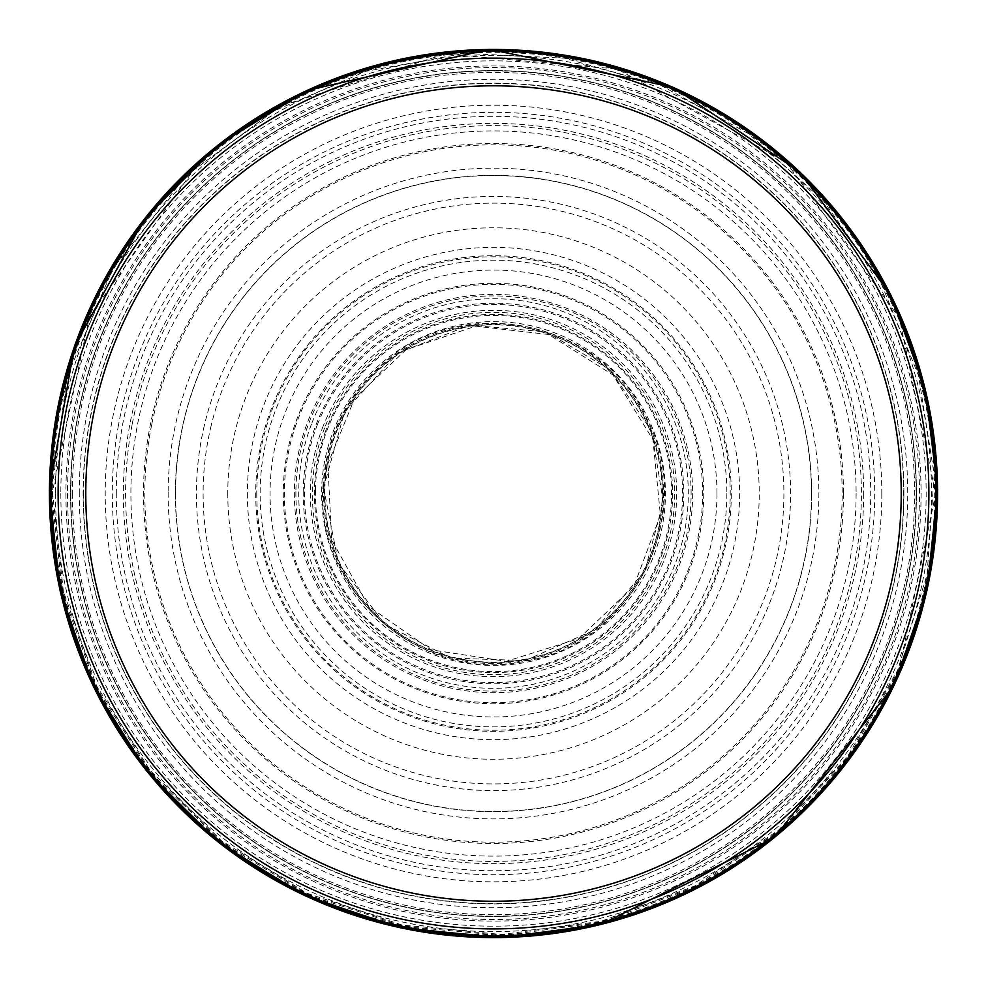 <?xml version="1.0" encoding="UTF-8"?>
<svg xmlns="http://www.w3.org/2000/svg" width="987" height="987" viewBox="0 0 987 987"><rect width="100%" height="100%" fill="white"/><g stroke="black" fill="none" stroke-linecap="round" stroke-linejoin="round"><path stroke-width="0.74" stroke-dasharray="4.93 3.7" d="M916.429 493.525A422.929 422.929 0 0 1 282.035 859.788A422.929 422.929 0 0 1 282.035 127.261A422.929 422.929 0 0 1 916.429 493.525A422.929 422.929 0 0 1 282.035 859.788A422.929 422.929 0 0 1 282.035 127.261A422.929 422.929 0 0 1 916.429 493.525M935.787 493.525A442.275 442.275 0 0 1 272.363 876.542A442.275 442.275 0 0 1 272.363 110.495A442.275 442.275 0 0 1 935.787 493.525M928.878 493.525A435.366 435.366 0 0 1 275.817 870.559A435.366 435.366 0 0 1 275.817 116.478A435.366 435.366 0 0 1 928.878 493.525M903.882 493.525A410.382 410.382 0 0 1 288.315 848.919A410.382 410.382 0 0 1 288.315 138.131A410.382 410.382 0 0 1 903.882 493.525M881.81 493.525A388.31 388.31 0 0 1 299.357 829.808A388.31 388.31 0 0 1 299.357 157.241A388.31 388.31 0 0 1 881.81 493.525M863.662 493.525A370.162 370.162 0 0 1 308.425 814.09A370.162 370.162 0 0 1 308.425 172.959A370.162 370.162 0 0 1 863.662 493.525M856.099 493.525A362.599 362.599 0 0 1 312.2 807.539A362.599 362.599 0 0 1 312.2 179.498A362.599 362.599 0 0 1 856.099 493.525M843.49 493.525A349.99 349.99 0 0 1 318.505 796.62A349.99 349.99 0 0 1 318.505 190.417A349.99 349.99 0 0 1 843.49 493.525M811.462 493.525A317.962 317.962 0 0 1 334.519 768.885A317.962 317.962 0 0 1 334.519 218.164A317.962 317.962 0 0 1 811.462 493.525M726.851 493.525A233.351 233.351 0 0 1 376.824 695.613A233.351 233.351 0 0 1 376.824 291.436A233.351 233.351 0 0 1 726.851 493.525M716.957 493.525A223.457 223.457 0 0 1 381.772 687.038A223.457 223.457 0 0 1 381.772 300.011A223.457 223.457 0 0 1 716.957 493.525M703.731 493.525A210.219 210.219 0 0 1 388.397 675.577A210.219 210.219 0 0 1 388.397 311.46A210.219 210.219 0 0 1 703.731 493.525M692.664 493.525A199.164 199.164 0 0 1 393.924 666.003A199.164 199.164 0 0 1 393.924 321.046A199.164 199.164 0 0 1 692.664 493.525M70.867 493.525A422.633 422.633 0 0 0 704.175 859.899A422.633 422.633 0 0 0 706.112 128.261A422.633 422.633 0 0 0 70.879 491.292A422.633 422.633 0 0 0 70.867 493.525M79.281 491.921A414.219 414.219 0 0 0 79.281 493.525A414.219 414.219 0 0 0 680.783 862.983A414.219 414.219 0 0 0 738.375 159.425A414.219 414.219 0 0 0 79.281 491.921M60.836 493.525A432.664 432.664 0 0 0 708.567 868.942A432.664 432.664 0 0 0 712.355 120.291A432.664 432.664 0 0 0 60.836 493.525M51.386 493.525A442.127 442.127 0 0 0 712.454 877.628A442.127 442.127 0 0 0 718.77 113.098A442.127 442.127 0 0 0 51.386 493.525M52.311 493.525A441.189 441.189 0 0 0 709.468 878.245A441.189 441.189 0 0 0 723.261 116.885A441.189 441.189 0 0 0 52.311 493.525M49.992 493.525A443.521 443.521 0 0 0 711.146 879.96A443.521 443.521 0 0 0 723.409 114.245A443.521 443.521 0 0 0 49.992 493.525M55.457 493.525A438.055 438.055 0 0 0 712.108 873.125A438.055 438.055 0 0 0 713.354 114.64A438.055 438.055 0 0 0 55.457 492.081A438.055 438.055 0 0 0 55.457 493.525M65.919 493.525A427.593 427.593 0 0 0 707.297 863.822A427.593 427.593 0 0 0 707.297 123.227A427.593 427.593 0 0 0 65.919 493.525M67.511 493.512A426.002 426.002 0 0 0 706.495 862.453A426.002 426.002 0 0 0 706.507 124.609A426.002 426.002 0 0 0 67.511 493.512M72.372 493.438A421.128 421.128 0 0 0 704.039 858.246A421.128 421.128 0 0 0 704.113 128.841A421.128 421.128 0 0 0 72.372 493.438M83.352 493.34A410.16 410.16 0 0 0 698.525 848.758A410.16 410.16 0 0 0 698.685 138.377A410.16 410.16 0 0 0 83.352 493.34M116.293 493.031A377.207 377.207 0 0 0 681.968 820.283A377.207 377.207 0 0 0 682.399 167.013A377.207 377.207 0 0 0 116.293 493.031M168.148 492.439A325.352 325.352 0 0 0 655.874 775.474A325.352 325.352 0 0 0 656.811 212.119A325.352 325.352 0 0 0 168.148 492.439M175.378 492.34A318.122 318.122 0 0 0 652.222 769.231A318.122 318.122 0 0 0 653.258 218.411A318.122 318.122 0 0 0 175.378 492.34M227.775 493.044A265.725 265.725 0 0 0 626.227 723.73A265.725 265.725 0 0 0 626.646 263.554A265.725 265.725 0 0 0 227.775 493.044M247.367 493.155A246.145 246.145 0 0 0 616.468 706.754A246.145 246.145 0 0 0 616.789 280.481A246.145 246.145 0 0 0 247.367 493.155M256.768 492.834A236.732 236.732 0 0 0 611.669 698.648A236.732 236.732 0 0 0 612.261 288.735A236.732 236.732 0 0 0 256.768 492.834M295.903 491.563A197.61 197.61 0 0 0 591.744 664.979A197.61 197.61 0 0 0 593.434 323.045A197.61 197.61 0 0 0 295.903 491.563M303.206 491.353A190.306 190.306 0 0 0 588.03 658.699A190.306 190.306 0 0 0 589.905 329.436A190.306 190.306 0 0 0 303.206 491.353M315.433 490.403A178.092 178.092 0 0 0 581.651 648.274A178.092 178.092 0 0 0 584.341 340.342A178.092 178.092 0 0 0 315.433 490.403M323.6 487.775A170.011 170.011 0 0 0 576.84 641.698A170.011 170.011 0 0 0 581.799 348.251A170.011 170.011 0 0 0 323.6 487.775M325.858 471.811A169.048 169.048 0 0 0 571.67 643.413A169.048 169.048 0 0 0 590.275 354.913A169.048 169.048 0 0 0 325.858 471.811M328.449 458.721A168.691 168.691 0 0 0 567.537 645.103A168.691 168.691 0 0 0 597.209 360.477A168.691 168.691 0 0 0 328.449 458.721M328.745 444.458A171.911 171.911 0 0 0 564.724 649.989A171.911 171.911 0 0 0 606.413 363.882A171.911 171.911 0 0 0 328.745 444.458M325.673 430.986A179.103 179.103 0 0 0 564.021 658.156A179.103 179.103 0 0 0 617.072 363.87A179.103 179.103 0 0 0 325.673 430.986M324.575 428.025A181.189 181.189 0 0 0 564.108 660.389A181.189 181.189 0 0 0 619.663 363.475A181.189 181.189 0 0 0 324.575 428.025M323.304 425.792A183.175 183.175 0 0 0 564.391 662.425A183.175 183.175 0 0 0 621.822 362.797A183.175 183.175 0 0 0 323.304 425.792M317.469 424.533A189.072 189.072 0 0 0 566.97 667.743A189.072 189.072 0 0 0 625.474 358.133A189.072 189.072 0 0 0 317.469 424.533M311.398 424.348A194.797 194.797 0 0 0 569.832 672.752A194.797 194.797 0 0 0 628.497 353.087A194.797 194.797 0 0 0 311.398 424.348M296.1 424.435A209.145 209.145 0 0 0 577.136 685.225A209.145 209.145 0 0 0 635.764 340.219A209.145 209.145 0 0 0 296.1 424.435M265.873 424.743A237.793 237.793 0 0 0 591.719 710.085A237.793 237.793 0 0 0 650.162 314.619A237.793 237.793 0 0 0 265.873 424.743M211.23 425.36A290.388 290.388 0 0 0 618.405 755.684A290.388 290.388 0 0 0 676.453 268.008A290.388 290.388 0 0 0 211.23 425.36M204.334 425.459A297.075 297.075 0 0 0 621.798 761.471A297.075 297.075 0 0 0 679.772 262.098A297.075 297.075 0 0 0 204.334 425.459M151.677 424.743A348.67 348.67 0 0 0 647.484 806.354A348.67 348.67 0 0 0 706.174 217.214A348.67 348.67 0 0 0 151.677 424.743M132.11 424.657A367.892 367.892 0 0 0 657.108 823.035A367.892 367.892 0 0 0 715.896 200.46A367.892 367.892 0 0 0 132.11 424.657M118.489 425.101A381.216 381.216 0 0 0 663.918 834.521A381.216 381.216 0 0 0 722.361 188.653A381.216 381.216 0 0 0 118.489 425.101M51.349 493.34L62.724 593.187L96.344 687.877L150.493 772.537L222.346 842.787L308.215 894.987L403.658 926.46L503.728 935.565L603.279 921.846L697.167 885.993L780.52 829.87L849.054 756.375L899.219 669.297L935.664 493.71L899.379 318.098L786.047 161.979L617.048 68.967L445.174 54.014L280.653 105.967L185.938 175.859L113.011 268.279L67.067 376.664L51.349 493.34M52.422 491.625L63.378 591.262L96.566 685.866L150.246 770.526L221.656 840.887L307.117 893.297L402.19 925.053L501.988 934.529L601.354 921.229L695.144 885.82L778.521 830.166L847.167 757.115L897.553 670.444L927.064 574.644L934.183 474.648L918.539 375.628L880.947 282.701L823.331 200.657L748.689 133.751L660.858 85.413L564.391 58.171L464.248 53.409L365.622 71.372L273.609 111.161L192.946 170.689L89.447 316.605L52.422 491.625M323.6 487.874L338.442 563.195L384.905 624.315L450.936 658.095L525.059 660.562L595.321 629.644L644.832 570.967L663.301 501.84L651.679 431.233L610.102 369.817L546.329 331.94L469.861 325.179L398.205 352.754L344.685 411.357L323.6 487.874M323.193 483.568C313.101 590.485 421.622 685.299 526.219 660.957C632.285 644.141 697.13 515.448 647.546 420.191C604.871 321.639 464.1 290.832 384.165 362.562C347.165 394.492 326.845 434.835 323.193 483.568M327.807 464.013L331.718 539.926L368.632 606.363L431.011 649.791L506.134 661.352L578.678 638.688L633.851 586.414L660.414 515.189L652.925 439.56L612.927 374.924L548.575 334.482L475.611 326.166L406.064 349.719L354.629 398.44L327.807 464.013"/><path stroke-width="1.48" d="M928.878 493.525A435.366 435.366 0 0 1 275.817 870.559A435.366 435.366 0 0 1 275.817 116.478A435.366 435.366 0 0 1 928.878 493.525M935.787 493.525A442.275 442.275 0 0 1 272.363 876.542A442.275 442.275 0 0 1 272.363 110.495A442.275 442.275 0 0 1 935.787 493.525M901.23 493.525A407.73 407.73 0 0 1 289.635 846.624A407.73 407.73 0 0 1 289.635 140.425A407.73 407.73 0 0 1 901.23 493.525M49.436 493.525A444.064 444.064 0 0 0 712.269 879.96A444.064 444.064 0 0 0 722.028 112.777A444.064 444.064 0 0 0 49.436 493.525M50.929 493.525A442.571 442.571 0 0 0 710.874 879.047A442.571 442.571 0 0 0 722.57 114.837A442.571 442.571 0 0 0 50.929 493.525M49.35 490.551L60.145 590.917L93.333 686.249L147.186 771.624L218.929 842.651L304.847 895.628L400.525 927.842L500.989 937.625L601.071 924.461L774.326 837.642L894.123 685.323L927.077 589.918L937.65 489.527L925.275 389.347L890.595 294.533L799.717 171.787L672.628 87.078L489.503 49.375L307.08 90.372L218.127 145.027L144.373 218.941L74.259 346.832L49.35 490.551"/></g></svg>
